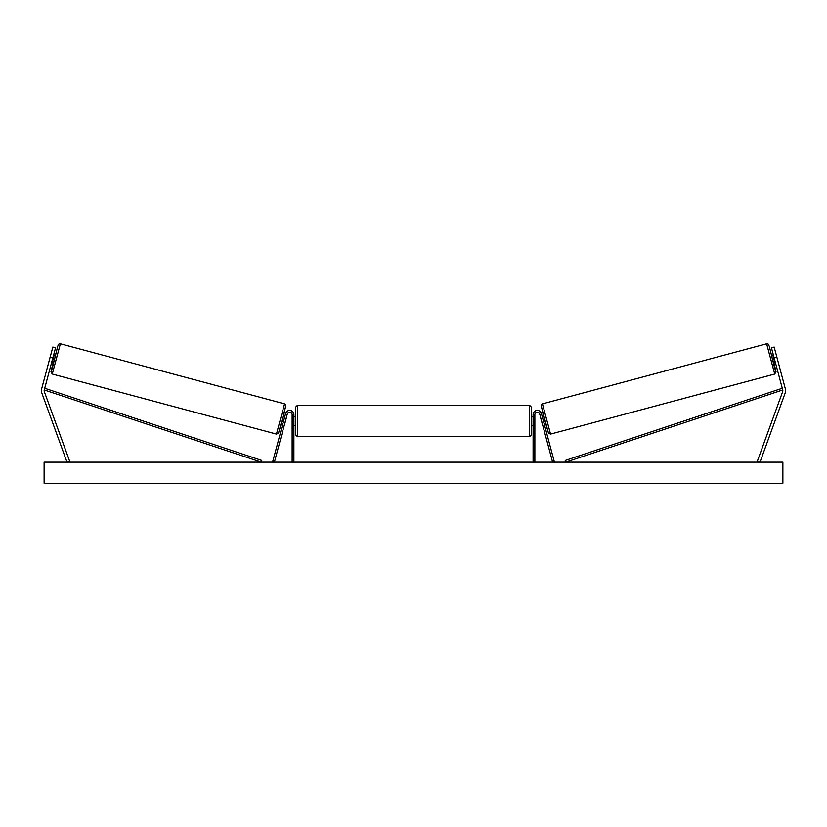 <?xml version="1.0" encoding="UTF-8"?>
<svg xmlns="http://www.w3.org/2000/svg" width="827" height="827" viewBox="0 0 827 827"><rect width="100%" height="100%" fill="white"/><g stroke="black" fill="none" stroke-linecap="round" stroke-linejoin="round"><path stroke-width="1.24" d="M55.564 347.785L44.265 389.972A2.812 2.812 0 0 0 44.338 391.667L69.633 461.187L66.987 462.148L41.691 392.629A5.624 5.624 0 0 1 41.546 389.248L52.845 347.061L55.564 347.785M52.835 357.988L50.116 357.254M774.165 357.988L782.735 389.972A2.812 2.812 0 0 1 782.662 391.667L757.367 461.187L760.013 462.148L785.309 392.629A5.624 5.624 0 0 0 785.454 389.248L774.155 347.061L771.436 347.785L774.165 357.988L776.884 357.254M533.105 462.148L533.105 414.658A4.218 4.218 0 0 1 541.406 413.562L554.307 461.693L552.601 462.148L539.711 414.017A2.46 2.46 0 0 0 534.862 414.658L534.862 462.148M293.895 462.148L293.895 414.658A4.218 4.218 0 0 0 285.594 413.562L272.693 461.693L274.399 462.148L287.289 414.017A2.46 2.46 0 0 1 292.138 414.658L292.138 462.148M297.41 436.646L295.652 434.878L295.652 407.091L297.41 405.333L297.41 436.646L529.59 436.646L529.59 405.333L531.347 407.091L531.347 434.878L529.59 436.646M293.895 424.034L293.895 417.935M533.105 424.034L533.105 417.935M52.277 374.042L50.974 371.881L53.124 362.608L51.036 371.881L52.359 368.025L57.756 346.162L58.913 344.053L60.381 343.794L52.277 374.042L276.445 434.103L284.55 403.865L285.822 405.158L283.454 416.25L278.503 433.193L276.445 434.103M60.381 343.794L284.55 403.865M53.972 353.739L55.771 354.214L54.747 358.494L53.486 362.712L51.698 362.226M54.148 355.176L52.566 361.068L54.148 355.176L53.621 355.031M52.039 360.934L52.566 361.068M281.428 423.786L282.762 424.148M284.808 423.3L284.457 424.602M283.103 422.845L284.684 416.953M286.39 417.408L286.731 416.105M283.702 415.288L285.036 415.65M284.891 423.321L286.473 417.428M782.88 462.148L44.12 462.148L44.12 483.257L782.88 483.257L782.88 462.148M774.723 374.042L776.026 371.881L773.876 362.608L775.964 371.881L774.641 368.025L769.244 346.162L768.087 344.053L766.619 343.794L774.723 374.042L550.555 434.103L542.45 403.865L541.178 405.158L543.546 416.25L548.497 433.193L550.555 434.103M766.619 343.794L542.45 403.865M773.028 353.739L771.229 354.214L772.253 358.494L773.514 362.712L775.302 362.226M774.961 360.934L774.434 361.068L772.852 355.176L774.434 361.068M772.852 355.176L773.379 355.031M545.572 423.786L544.238 424.148M543.298 415.288L541.964 415.65M540.269 416.105L540.61 417.408M543.897 422.845L542.316 416.953M542.543 424.602L542.192 423.3M542.109 423.321L540.527 417.428M44.265 389.972L261.229 462.148L261.787 460.474L44.813 388.308L44.265 389.972M782.735 389.972L565.771 462.148L565.213 460.474L782.187 388.308L782.735 389.972M285.791 406.016L278.606 432.862M541.209 406.016L548.394 432.862M297.41 405.333L529.59 405.333M295.652 416.591L293.895 416.591M293.895 425.388L295.652 425.388M531.347 416.591L533.105 416.591M531.347 425.388L533.105 425.388"/></g></svg>
